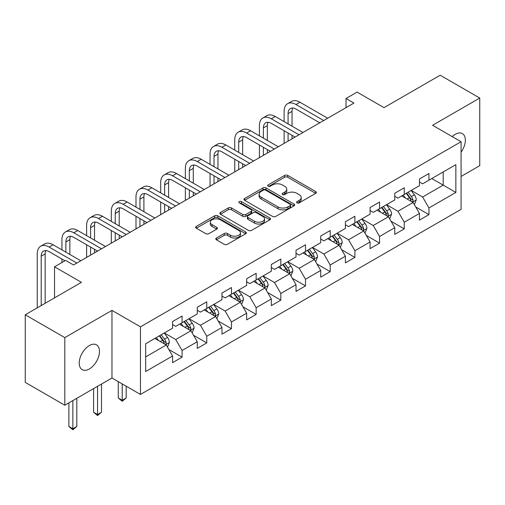 <?xml version="1.0" encoding="UTF-8"?>
<svg xmlns="http://www.w3.org/2000/svg" width="505" height="505" viewBox="0 0 505 505"><rect width="100%" height="100%" fill="white"/><g stroke="black" fill="none" stroke-linecap="round" stroke-linejoin="round"><path stroke-width="0.76" d="M297.016 202.877A1.54 0.89 0 0 0 299.187 202.877L315.694 193.346A2.197 1.269 0 0 0 316.338 192.449A2.197 1.269 0 0 0 315.694 191.553L287.73 175.412A2.197 1.269 0 0 0 284.624 175.412L268.123 184.944A1.54 0.89 0 0 0 267.669 185.569A1.54 0.89 0 0 0 268.123 186.193A1.54 0.89 0 0 0 270.295 186.193L272.429 184.963A7.032 4.059 0 0 1 282.371 184.963L284.7 186.307A7.032 4.059 0 0 1 286.764 189.179A7.032 4.059 0 0 1 284.7 192.045L282.566 193.282A1.54 0.89 0 0 0 282.118 193.907A1.54 0.89 0 0 0 282.566 194.539A1.54 0.89 0 0 0 284.744 194.539L286.878 193.301A7.032 4.059 0 0 1 296.82 193.301L299.149 194.646A7.032 4.059 0 0 1 301.207 197.518A7.032 4.059 0 0 1 299.149 200.39L297.016 201.621A1.54 0.89 0 0 0 296.561 202.246A1.54 0.89 0 0 0 297.016 202.877L297.016 201.621M89.341 368.953A14.323 8.269 120 0 0 98.702 356.334A14.323 8.269 120 0 0 96.505 344.852A14.323 8.269 120 0 0 89.341 345.565A14.323 8.269 120 0 0 79.986 358.184A14.323 8.269 120 0 0 82.182 369.666A14.323 8.269 120 0 0 89.341 368.953M461.078 152.182A14.323 8.269 120 0 0 462.384 133.617A14.323 8.269 120 0 0 455.22 134.324A14.323 8.269 120 0 0 452.202 136.602M216.43 238.013A2.197 1.269 0 0 0 215.793 238.909A2.197 1.269 0 0 0 216.43 239.806L224.277 244.332A2.197 1.269 0 0 0 227.383 244.332L245.714 233.752A2.197 1.269 0 0 0 246.358 232.855A2.197 1.269 0 0 0 245.714 231.959L217.756 215.812A2.197 1.269 0 0 0 214.644 215.812L196.319 226.398A2.197 1.269 0 0 0 195.675 227.294A2.197 1.269 0 0 0 196.319 228.191L205.794 233.657A2.197 1.269 0 0 0 208.9 233.657L216.746 229.131A2.197 1.269 0 0 0 217.39 228.235A2.197 1.269 0 0 0 216.746 227.338L212.043 224.624A5.877 3.39 0 0 1 210.326 222.225A5.877 3.39 0 0 1 213.95 219.094A5.877 3.39 0 0 1 220.357 219.827L238.764 230.457A5.877 3.39 0 0 1 240.481 232.855A5.877 3.39 0 0 1 236.858 235.986A5.877 3.39 0 0 1 230.45 235.254L227.383 233.48A2.197 1.269 0 0 0 224.277 233.48L216.43 238.013L216.43 239.806M461.078 176.447L479.75 165.665L479.75 98.052L440.19 75.213L384.008 107.647L357.104 92.112L346.026 98.513L353.942 103.077L73.515 264.98L65.606 260.41L54.527 266.804L54.527 297.868M64.81 337.618L64.81 405.225L111.971 377.999L111.971 310.386L64.81 337.618L25.25 314.773L81.431 282.339L54.527 266.804M111.971 310.386L140.459 326.836L461.078 141.728L461.078 209.341L140.459 394.443L140.459 326.836M479.75 98.052L432.589 125.278L461.078 141.728M272.586 216.443A2.197 1.269 0 0 0 275.692 216.443L294.024 205.857A2.197 1.269 0 0 0 294.668 204.961A2.197 1.269 0 0 0 294.024 204.064L266.066 187.923A2.197 1.269 0 0 0 262.954 187.923L244.628 198.503A2.197 1.269 0 0 0 243.984 199.399A2.197 1.269 0 0 0 244.628 200.296L272.586 216.443M239.881 203.212A1.54 0.89 0 0 1 241.441 203.427L241.441 201.596L269.866 218.008A2.197 1.269 0 0 1 270.51 218.905A2.197 1.269 0 0 1 269.866 219.801L251.541 230.387A2.197 1.269 0 0 1 248.435 230.387L220.47 214.246L220.47 212.453A2.197 1.269 0 0 0 219.827 213.35A2.197 1.269 0 0 0 220.47 214.246M220.47 212.453L228.317 207.921A2.197 1.269 0 0 1 231.423 207.921L242.76 214.467A2.197 1.269 0 0 0 245.872 214.467L251.073 211.462A2.197 1.269 0 0 0 251.717 210.566A2.197 1.269 0 0 0 251.073 209.67L239.269 202.852A1.54 0.89 0 0 1 238.814 202.227A1.54 0.89 0 0 1 239.768 201.407A1.54 0.89 0 0 1 241.441 201.596M64.81 405.225L25.25 382.386L25.25 314.773M168.866 349.542L182.078 357.168L182.078 350.502L197.272 341.727L197.272 348.399L206.766 342.914L206.766 336.248L221.96 327.474L221.96 334.146L231.454 328.66L231.454 321.994L246.642 313.22L246.642 319.892L256.142 314.407L256.142 307.741L271.33 298.966L271.33 305.639L280.824 300.153L280.824 293.487L296.018 284.713L296.018 291.385L305.512 285.906L305.512 279.233L320.707 270.459L320.707 277.131L330.201 271.652L330.201 264.98L345.395 256.212L345.395 262.878L354.889 257.399L354.889 250.726L370.083 241.958L370.083 248.624L379.577 243.145L379.577 236.473L394.771 227.704L394.771 234.37L404.265 228.891L404.265 222.219L419.453 213.451L419.453 220.117L428.953 214.638L428.953 207.965L455.851 192.437L455.851 164.662L443.194 171.971L443.194 185.127L455.851 192.437M182.078 357.168L172.584 362.653L172.584 355.981L145.68 371.516L145.68 343.735L172.584 328.206L172.584 321.534L182.078 316.054L182.078 322.72L197.272 313.952L197.272 307.28L206.766 301.801L206.766 308.467L221.96 299.699L221.96 293.026L231.454 287.547L231.454 294.219L246.642 285.445L246.642 278.773L256.142 273.293L256.142 279.966L271.33 271.191L271.33 264.525L280.824 259.04L280.824 265.712L296.018 256.938L296.018 250.272L305.512 244.786L305.512 251.458L320.707 242.684L320.707 236.018L330.201 230.532L330.201 237.205L345.395 228.43L345.395 221.764L354.889 216.279L354.889 222.951L370.083 214.183L370.083 207.511L379.577 202.025L379.577 208.698L394.771 199.93L394.771 193.257L404.265 187.778L404.265 194.444L419.453 185.676L419.453 179.004L428.953 173.524L428.953 180.19L455.851 164.662M179.546 324.185L190.941 330.762L175.746 339.537L164.352 332.959M172.584 324.551L175.746 326.375L182.078 322.72M175.746 339.537L182.078 350.502M190.941 330.762L197.272 341.727M204.235 309.931L215.629 316.509L200.434 325.283L189.04 318.705M197.272 310.297L200.434 312.122L206.766 308.467M200.434 325.283L206.766 336.248M215.629 316.509L221.96 327.474M228.923 295.677L240.317 302.255L225.123 311.029L213.729 304.452M221.96 296.044L225.123 297.874L231.454 294.219M225.123 311.029L231.454 321.994M240.317 302.255L246.642 313.22M253.605 281.424L265.005 288.002L249.811 296.776L238.417 290.198M246.642 281.79L249.811 283.621L256.142 279.966M249.811 296.776L256.142 307.741M265.005 288.002L271.33 298.966M278.293 267.17L289.687 273.748L274.499 282.522L263.105 275.945M271.33 267.536L274.499 269.367L280.824 265.712M274.499 282.522L280.824 293.487M289.687 273.748L296.018 284.713M302.981 252.917L314.375 259.501L299.187 268.269L287.787 261.691M296.018 253.283L299.187 255.113L305.512 251.458M299.187 268.269L305.512 279.233M314.375 259.501L320.707 270.459M327.669 238.669L339.063 245.247L323.869 254.015L312.475 247.437M320.707 239.029L323.869 240.86L330.201 237.205M323.869 254.015L330.201 264.98M339.063 245.247L345.395 256.212M352.357 224.416L363.751 230.993L348.557 239.761L337.163 233.184M345.395 224.775L348.557 226.606L354.889 222.951M348.557 239.761L354.889 250.726M363.751 230.993L370.083 241.958M377.046 210.162L388.44 216.74L373.245 225.508L361.851 218.93M370.083 210.528L373.245 212.352L379.577 208.698M373.245 225.508L379.577 236.473M388.44 216.74L394.771 227.704M401.734 195.908L413.128 202.486L397.934 211.254L386.54 204.677M394.771 196.275L397.934 198.099L404.265 194.444M397.934 211.254L404.265 222.219M413.128 202.486L419.453 213.451M431.8 178.549L443.194 185.127L422.622 197L411.228 190.423M419.453 182.021L422.622 183.845L428.953 180.19M422.622 197L428.953 207.965M111.971 377.999L140.459 394.443M346.026 98.513L346.026 107.647M145.68 356.896L166.252 345.016L154.858 338.438M166.252 345.016L172.584 355.981M415.735 207.006L428.953 214.638M391.047 221.259L404.265 228.891M366.365 235.513L379.577 243.145M341.677 249.767L354.889 257.399M316.988 264.02L330.201 271.652M292.3 278.274L305.512 285.906M267.612 292.528L280.824 300.153M242.924 306.781L256.142 314.407M218.236 321.035L231.454 328.66M193.554 335.288L206.766 342.914M297.628 203.092L299.149 202.215A7.032 4.059 0 0 0 301.207 199.349L301.207 197.518M286.764 189.179L286.764 191.004A7.032 4.059 0 0 1 284.7 193.876L283.179 194.753M315.663 193.364L287.73 177.236A2.197 1.269 0 0 0 284.624 177.236L268.736 186.414M293.992 205.876L266.066 189.747A2.197 1.269 0 0 0 262.954 189.747L244.654 200.315M290.141 205.592A1.54 0.89 0 0 0 290.59 204.961A1.54 0.89 0 0 0 290.141 204.336L265.598 190.164A1.54 0.89 0 0 0 263.421 190.164L261.167 191.464A7.032 4.059 0 0 0 259.109 194.337A7.032 4.059 0 0 0 261.167 197.202L277.946 206.892A7.032 4.059 0 0 0 287.888 206.892L290.141 205.592L290.141 207.416A1.54 0.89 0 0 0 290.59 206.791L290.59 204.961M259.109 194.337L259.109 196.161A7.032 4.059 0 0 0 261.167 199.033L261.167 197.202M290.141 207.416L287.888 208.716A7.032 4.059 0 0 1 277.946 208.716L261.167 199.033M220.502 214.259L228.317 209.752L228.317 207.921M251.717 210.566L251.717 212.397A2.197 1.269 0 0 1 251.073 213.293L245.872 216.298A2.197 1.269 0 0 1 242.76 216.298L231.423 209.752A2.197 1.269 0 0 0 228.317 209.752M241.441 203.427L269.84 219.82M254.526 221.259A5.877 3.39 0 0 0 260.933 221.998A5.877 3.39 0 0 0 264.563 218.861A5.877 3.39 0 0 0 262.84 216.462L256.357 212.719A2.197 1.269 0 0 0 253.245 212.719L248.043 215.723A2.197 1.269 0 0 0 247.399 216.62A2.197 1.269 0 0 0 248.043 217.516L254.526 221.259L254.526 223.09A5.877 3.39 0 0 0 260.933 223.822A5.877 3.39 0 0 0 264.563 220.691L264.563 218.861M247.399 216.62L247.399 218.45A2.197 1.269 0 0 0 248.043 219.347L248.043 217.516M254.526 223.09L248.043 219.347M240.481 232.855L240.481 234.68A5.877 3.39 0 0 1 236.858 237.817A5.877 3.39 0 0 1 230.45 237.079L227.383 235.311A2.197 1.269 0 0 0 224.277 235.311L216.462 239.818M210.326 222.225L210.326 224.056A5.877 3.39 0 0 0 212.043 226.455L212.043 224.624M216.714 229.15L212.043 226.455M245.682 233.764L217.756 217.642A2.197 1.269 0 0 0 214.644 217.642L196.344 228.209M414.378 204.651L416.259 199.911A5.934 3.421 -120 0 0 414.365 194.861L411.102 190.499M405.408 198.029L403.186 195.069M412.206 201.956L412.926 201.198L413.058 200.163A5.934 3.421 -120 0 0 411.36 196.596L408.091 192.235M406.607 193.093L410.23 197.928A3.024 1.742 60 0 1 410.78 198.844L413.058 200.163M406.197 193.333L409.46 197.689A5.934 3.421 60 0 1 411.158 201.255M284.119 121.61L284.119 111.378A16.785 9.69 60 0 1 287.598 103.689L291.549 101.404A16.785 9.69 60 0 1 299.945 102.237L327.669 118.246M287.598 103.689A16.785 9.69 60 0 1 295.987 104.522L323.711 120.531M319.76 122.816L295.987 109.093A11.192 6.458 -120 0 0 290.394 108.537A11.192 6.458 -120 0 0 288.077 113.657L288.077 123.889M292.73 108.019A11.192 6.458 -120 0 0 292.029 111.378L292.029 126.174M288.077 133.03L288.077 141.103M292.029 135.315L292.029 138.818M284.119 143.388L284.119 130.744M389.69 218.905L391.571 214.164A5.934 3.421 -120 0 0 389.677 209.114L386.413 204.752M380.719 212.283L378.498 209.323M387.518 216.209L388.238 215.452L388.37 214.417A5.934 3.421 -120 0 0 386.672 210.85L383.409 206.488M381.919 207.347L385.542 212.182A3.024 1.742 60 0 1 386.091 213.097L388.37 214.417M381.509 207.587L384.772 211.942A5.934 3.421 60 0 1 386.47 215.509M365.001 233.159L366.882 228.418A5.934 3.421 -120 0 0 364.989 223.368L361.725 219.006M356.031 226.537L353.809 223.57M362.836 230.463L363.549 229.706L363.682 228.67A5.934 3.421 -120 0 0 361.984 225.104L358.72 220.742M357.231 221.6L360.854 226.436A3.024 1.742 60 0 1 361.403 227.351L363.682 228.67M356.82 221.834L360.084 226.196A5.934 3.421 60 0 1 361.782 229.762M259.431 135.864L259.431 125.631A16.785 9.69 60 0 1 262.909 117.943L266.867 115.658A16.785 9.69 60 0 1 275.257 116.491L302.981 132.499M262.909 117.943A16.785 9.69 60 0 1 271.299 118.776L299.023 134.785M295.072 137.07L271.299 123.346A11.192 6.458 -120 0 0 265.706 122.791A11.192 6.458 -120 0 0 263.389 127.91L263.389 138.143M268.048 122.273A11.192 6.458 -120 0 0 267.347 125.631L267.347 140.428M263.389 147.283L263.389 155.357M267.347 149.568L267.347 153.072M259.431 157.642L259.431 144.998M234.743 150.111L234.743 139.879A16.785 9.69 60 0 1 238.221 132.196L242.179 129.911A16.785 9.69 60 0 1 250.568 130.744L278.293 146.753M238.221 132.196A16.785 9.69 60 0 1 246.61 133.03L274.341 149.038M270.383 151.317L246.61 137.6A11.192 6.458 -120 0 0 241.018 137.044A11.192 6.458 -120 0 0 238.701 142.164L238.701 152.396M243.359 136.527A11.192 6.458 -120 0 0 242.659 139.879L242.659 154.681M238.701 161.537L238.701 169.611M242.659 163.822L242.659 167.325M234.743 171.896L234.743 159.252M340.313 247.412L342.194 242.665A5.934 3.421 -120 0 0 340.307 237.615L337.037 233.259M331.343 240.79L329.127 237.823M338.148 244.717L338.868 243.953L338.994 242.924A5.934 3.421 -120 0 0 337.296 239.351L334.032 234.995M332.542 235.854L336.166 240.689A3.024 1.742 60 0 1 336.715 241.605L338.994 242.924M332.132 236.088L335.396 240.449A5.934 3.421 60 0 1 337.094 244.016M315.625 261.666L317.506 256.919A5.934 3.421 -120 0 0 315.619 251.869L312.349 247.513M306.655 255.038L304.439 252.077M313.46 258.97L314.179 258.207L314.306 257.171A5.934 3.421 -120 0 0 312.608 253.605L309.344 249.249M307.861 250.108L311.484 254.943A3.024 1.742 60 0 1 312.033 255.858L314.306 257.171M307.444 250.341L310.714 254.703A5.934 3.421 60 0 1 312.406 258.27M290.937 275.919L292.824 271.172A5.934 3.421 -120 0 0 290.93 266.122L287.661 261.767M281.967 269.291L279.751 266.331M288.772 273.224L289.491 272.46L289.618 271.425A5.934 3.421 -120 0 0 287.919 267.858L284.656 263.503M283.172 264.355L286.796 269.197A3.024 1.742 60 0 1 287.345 270.112L289.618 271.425M282.756 264.595L286.026 268.957A5.934 3.421 60 0 1 287.724 272.523M210.055 164.365L210.055 154.132A16.785 9.69 60 0 1 213.533 146.45L217.491 144.165A16.785 9.69 60 0 1 225.88 144.998L253.605 161.007M213.533 146.45A16.785 9.69 60 0 1 221.929 147.283L249.653 163.292M245.695 165.571L221.929 151.847A11.192 6.458 -120 0 0 216.329 151.298A11.192 6.458 -120 0 0 214.013 156.417L214.013 166.65M218.671 150.78A11.192 6.458 -120 0 0 217.971 154.132L217.971 168.935M214.013 175.791L214.013 183.864M217.971 178.069L217.971 181.579M210.055 186.149L210.055 173.505M185.367 178.618L185.367 168.386A16.785 9.69 60 0 1 188.845 160.704L192.803 158.418A16.785 9.69 60 0 1 201.192 159.252L228.923 175.26M188.845 160.704A16.785 9.69 60 0 1 197.24 161.537L224.965 177.539M221.007 179.824L197.24 166.101A11.192 6.458 -120 0 0 191.641 165.552A11.192 6.458 -120 0 0 189.325 170.671L189.325 180.904M193.983 165.034A11.192 6.458 -120 0 0 193.282 168.386L193.282 183.189M189.325 190.044L189.325 198.118M193.282 192.323L193.282 195.833M185.367 200.403L185.367 187.759M160.685 192.872L160.685 182.64A16.785 9.69 60 0 1 164.157 174.957L168.114 172.672A16.785 9.69 60 0 1 176.51 173.505L204.235 189.514M164.157 174.957A16.785 9.69 60 0 1 172.552 175.791L200.277 191.793M196.319 194.078L172.552 180.354A11.192 6.458 -120 0 0 166.953 179.805A11.192 6.458 -120 0 0 164.636 184.925L164.636 195.157M169.295 179.288A11.192 6.458 -120 0 0 168.594 182.64L168.594 197.442M164.636 204.291L164.636 212.371M168.594 206.577L168.594 210.086M160.685 214.657L160.685 202.013M135.996 207.126L135.996 196.893A16.785 9.69 60 0 1 139.468 189.211L143.426 186.926A16.785 9.69 60 0 1 151.822 187.759L179.546 203.761M139.468 189.211A16.785 9.69 60 0 1 147.864 190.044L175.589 206.046M171.631 208.331L147.864 194.608A11.192 6.458 -120 0 0 142.271 194.053A11.192 6.458 -120 0 0 139.948 199.178L139.948 209.411M144.607 193.541A11.192 6.458 -120 0 0 143.906 196.893L143.906 211.696M139.948 218.545L139.948 226.625M143.906 220.83L143.906 224.34M135.996 228.91L135.996 216.266M111.308 221.379L111.308 211.147A16.785 9.69 60 0 1 114.787 203.464L118.738 201.179A16.785 9.69 60 0 1 127.134 202.013L154.858 218.015M114.787 203.464A16.785 9.69 60 0 1 123.176 204.291L150.9 220.3M146.949 222.585L123.176 208.862A11.192 6.458 -120 0 0 117.583 208.306A11.192 6.458 -120 0 0 115.266 213.432L115.266 223.664M119.919 207.795A11.192 6.458 -120 0 0 119.218 211.147L119.218 225.95M115.266 232.799L115.266 240.879M119.218 235.084L119.218 238.594M111.308 243.164L111.308 230.514M86.62 235.633L86.62 225.4A16.785 9.69 60 0 1 90.098 217.718L94.05 215.433A16.785 9.69 60 0 1 102.446 216.266L130.17 232.268M90.098 217.718A16.785 9.69 60 0 1 98.488 218.545L126.212 234.554M122.26 236.839L98.488 223.115A11.192 6.458 -120 0 0 92.895 222.56A11.192 6.458 -120 0 0 90.578 227.686L90.578 237.918M95.237 222.042A11.192 6.458 -120 0 0 94.53 225.4L94.53 240.203M90.578 247.052L90.578 255.132M94.53 249.337L94.53 252.847M86.62 257.411L86.62 244.767M266.255 290.167L268.136 285.426A5.934 3.421 -120 0 0 266.242 280.376L262.979 276.014M257.285 283.545L255.063 280.584M264.083 287.471L264.803 286.714L264.936 285.678A5.934 3.421 -120 0 0 263.238 282.112L259.968 277.75M258.484 278.608L262.108 283.45A3.024 1.742 60 0 1 262.657 284.365L264.936 285.678M258.068 278.848L261.337 283.21A5.934 3.421 60 0 1 263.036 286.777M241.567 304.42L243.448 299.68A5.934 3.421 -120 0 0 241.554 294.63L238.291 290.268M232.597 297.798L230.375 294.838M239.395 301.725L240.115 300.967L240.247 299.932A5.934 3.421 -120 0 0 238.549 296.366L235.28 292.004M233.796 292.862L237.419 297.704A3.024 1.742 60 0 1 237.969 298.619L240.247 299.932M233.386 293.102L236.649 297.464A5.934 3.421 60 0 1 238.347 301.03M216.879 318.674L218.76 313.933A5.934 3.421 -120 0 0 216.866 308.883L213.602 304.521M207.909 312.052L205.686 309.092M214.707 315.978L215.427 315.221L215.559 314.186A5.934 3.421 -120 0 0 213.861 310.619L210.591 306.257M209.108 307.116L212.731 311.951A3.024 1.742 60 0 1 213.28 312.873L215.559 314.186M208.698 307.356L211.961 311.718A5.934 3.421 60 0 1 213.659 315.284M122.229 383.92L122.229 400.276L126.181 397.99L126.181 386.205M126.181 397.99L122.229 401.279L118.271 397.99L118.271 381.635M118.271 397.99L122.229 400.276L122.229 401.279M192.19 332.928L194.071 328.187A5.934 3.421 -120 0 0 192.178 323.137L188.914 318.775M183.22 326.306L180.998 323.345M190.025 330.232L190.739 329.475L190.871 328.439A5.934 3.421 -120 0 0 189.173 324.873L185.909 320.511M184.42 321.369L188.043 326.205A3.024 1.742 60 0 1 188.592 327.126L190.871 328.439M184.009 321.609L187.273 325.971A5.934 3.421 60 0 1 188.971 329.538M97.541 386.331L97.541 414.529L101.499 412.244L101.499 384.046M101.499 412.244L97.541 415.533L93.583 412.244L93.583 388.616M93.583 412.244L97.541 414.529L97.541 415.533M61.932 249.887L61.932 239.654A16.785 9.69 60 0 1 65.41 231.972L69.368 229.687A16.785 9.69 60 0 1 77.757 230.514L105.482 246.522M65.41 231.972A16.785 9.69 60 0 1 73.799 232.799L101.53 248.807M97.572 251.092L73.799 237.369A11.192 6.458 -120 0 0 68.207 236.813A11.192 6.458 -120 0 0 65.89 241.939L65.89 252.172M70.549 236.296A11.192 6.458 -120 0 0 69.848 239.654L69.848 254.457M61.932 262.531L61.932 259.021M167.502 347.181L169.383 342.44A5.934 3.421 -120 0 0 167.496 337.39L164.226 333.029M158.532 340.559L156.316 337.599M165.337 344.486L166.057 343.728L166.183 342.693A5.934 3.421 -120 0 0 164.485 339.126L161.221 334.764M159.731 335.623L163.355 340.458A3.024 1.742 60 0 1 163.904 341.38L166.183 342.693M159.321 335.863L162.585 340.225A5.934 3.421 60 0 1 164.283 343.791M72.853 400.585L72.853 428.783L76.811 426.498L76.811 398.3M76.811 426.498L72.853 429.787L68.895 426.498L68.895 402.87M68.895 426.498L72.853 428.783L72.853 429.787M37.244 307.848L37.244 253.908A16.785 9.69 60 0 1 40.722 246.219L44.68 243.94A16.785 9.69 60 0 1 53.069 244.767L80.794 260.776M40.722 246.219A16.785 9.69 60 0 1 49.118 247.052L76.842 263.061M64.968 260.776L49.118 251.623A11.192 6.458 -120 0 0 43.518 251.067A11.192 6.458 -120 0 0 41.202 256.193L41.202 305.563M45.86 250.549A11.192 6.458 -120 0 0 45.16 253.908L45.16 303.278M299.149 202.215L299.149 200.39M282.566 194.539L282.566 193.282M284.7 193.876L284.7 192.045M268.123 186.193L268.123 184.944M284.624 177.236L284.624 175.412M287.73 177.236L287.73 175.412M315.694 193.346L315.694 191.553M244.628 200.296L244.628 198.503M262.954 189.747L262.954 187.923M266.066 189.747L266.066 187.923M294.024 205.857L294.024 204.064M277.946 208.716L277.946 206.892M287.888 208.716L287.888 206.892M231.423 209.752L231.423 207.921M242.76 216.298L242.76 214.467M245.872 216.298L245.872 214.467M251.073 213.293L251.073 211.462M269.866 219.801L269.866 218.008M224.277 235.311L224.277 233.48M227.383 235.311L227.383 233.48M230.45 237.079L230.45 235.254M216.746 229.131L216.746 227.338M196.319 228.191L196.319 226.398M214.644 217.642L214.644 215.812M217.756 217.642L217.756 215.812M245.714 233.752L245.714 231.959M412.541 202.145L416.221 200.024M411.36 196.596L414.365 194.861M407.144 199.033L409.46 197.689M299.945 102.237L295.987 104.522M292.029 111.378L288.077 113.657M387.853 216.399L391.533 214.278M386.672 210.85L389.677 209.114M382.455 213.28L384.772 211.942M363.164 230.652L366.845 228.531M361.984 225.104L364.989 223.368M357.767 227.534L360.084 226.196M275.257 116.491L271.299 118.776M267.347 125.631L263.389 127.91M250.568 130.744L246.61 133.03M242.659 139.879L238.701 142.164M338.476 244.906L342.156 242.785M337.296 239.351L340.307 237.615M333.079 241.788L335.396 240.449M313.788 259.16L317.468 257.039M312.608 253.605L315.619 251.869M308.391 256.041L310.714 254.703M289.106 273.413L292.78 271.286M287.919 267.858L290.93 266.122M283.703 270.295L286.026 268.957M225.88 144.998L221.929 147.283M217.971 154.132L214.013 156.417M201.192 159.252L197.24 161.537M193.282 168.386L189.325 170.671M176.51 173.505L172.552 175.791M168.594 182.64L164.636 184.925M151.822 187.759L147.864 190.044M143.906 196.893L139.948 199.178M127.134 202.013L123.176 204.291M119.218 211.147L115.266 213.432M102.446 216.266L98.488 218.545M94.53 225.4L90.578 227.686M264.418 287.667L268.098 285.54M263.238 282.112L266.242 280.376M259.014 284.549L261.337 283.21M239.73 301.921L243.41 299.793M238.549 296.366L241.554 294.63M234.326 298.802L236.649 297.464M215.042 316.174L218.722 314.047M213.861 310.619L216.866 308.883M209.644 313.056L211.961 311.718M190.353 330.428L194.034 328.3M189.173 324.873L192.178 323.137M184.956 327.309L187.273 325.971M77.757 230.514L73.799 232.799M69.848 239.654L65.89 241.939M165.665 344.681L169.345 342.554M164.485 339.126L167.496 337.39M160.268 341.563L162.585 340.225M53.069 244.767L49.118 247.052M45.16 253.908L41.202 256.193"/></g></svg>
